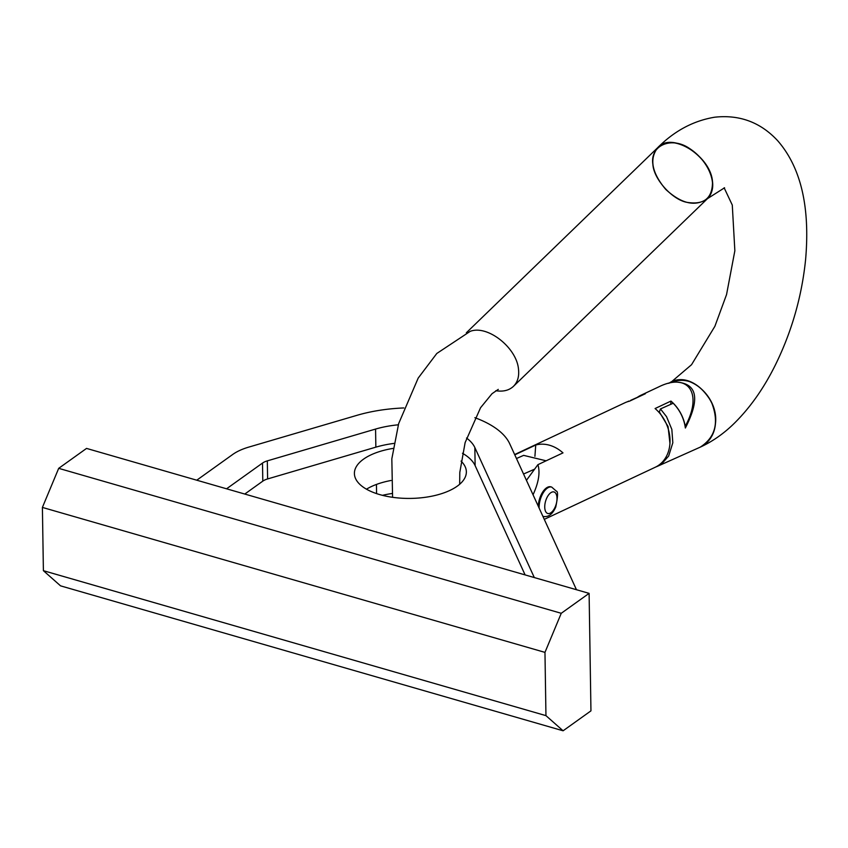 <?xml version="1.0" encoding="UTF-8"?>
<svg xmlns="http://www.w3.org/2000/svg" width="848" height="848" viewBox="0 0 848 848"><rect width="100%" height="100%" fill="white"/><g stroke="black" fill="none" stroke-linecap="round" stroke-linejoin="round"><path stroke-width="1.27" d="M392.041 493.494A66.165 30.422 -0.9 0 0 382.427 495.327M366.463 489.19A55.989 25.747 179.1 0 1 391.045 480.477M525.103 574.902L475.134 465.647A66.165 30.422 -0.9 0 0 462.467 453.267M394.013 443.398A66.165 30.422 -0.9 0 0 375.855 447.15L267.608 478.94A15.264 7.017 -0.9 0 0 262.795 481.145L244.775 494.045M226.564 488.798L262.509 463.072A15.264 7.017 179.1 0 1 267.321 460.867L375.569 429.067A66.165 30.422 179.1 0 1 398.316 424.806M466.527 438.024A66.165 30.422 179.1 0 1 474.848 447.564L534.304 577.552M393.165 448.391A55.989 25.747 -0.9 0 0 363.527 459.16A55.989 25.747 -0.9 0 0 354.4 473.555A55.989 25.747 -0.9 0 0 410.782 498.412A55.989 25.747 -0.9 0 0 466.358 471.795A55.989 25.747 -0.9 0 0 461.036 461.089M474.869 417.682A101.792 46.81 179.1 0 1 509.722 443.78L576.46 589.72M196.757 480.201L232.702 454.475A50.891 23.405 179.1 0 1 248.729 447.119L356.987 415.319A101.792 46.81 179.1 0 1 403.849 407.952M589.498 618.213L590.95 710.857L563.093 730.785L545.953 715.638L544.967 652.377L561.249 613.295L589.106 593.367L589.498 618.213M589.106 593.367L86.538 448.412L58.692 468.34L42.4 507.422L43.396 570.683L60.537 585.841L563.093 730.785M43.396 570.683L545.953 715.638M42.4 507.422L544.967 652.377M58.692 468.34L561.249 613.295M630.064 400.913L641.395 395.433A35.627 28.8 -113.2 0 1 643.367 394.649L643.367 394.67M669.061 383.169C685.322 376.13 699.377 382.278 711.228 401.602C719.411 421.922 715.754 437.091 700.257 447.14C709.564 442.105 714.641 434.134 715.5 423.226C718.691 396.525 688.544 370.534 669.061 383.169C688.375 369.77 718.5 397.118 715.5 423.226C714.281 434.77 709.193 442.741 700.257 447.14L657.444 466.305L661.938 463.623L668.659 456.033L672.824 442.751L671.839 429.385L666.539 416.665L660.465 408.937L659.108 412.499M630.658 400.341L643.367 394.649M677.743 382.215C697.385 384.155 699.929 399.419 685.364 428.017A35.627 28.8 -113.2 0 0 673.174 403.245L660.465 408.937M516.464 458.524L523.629 455.365L546.112 460.803M523.545 474.021L534.622 469.145M392.582 497.31L391.829 458.821L398.666 423.597L418.191 378.091L436.805 353.468L470.163 331.377C487.335 324.54 516.824 347.68 518.51 369.325C519.273 376.523 517.587 382.183 513.464 386.328C509.076 390.409 503.193 391.871 495.804 390.727M466.326 332.798L657.931 147.435C671.955 131.8 710.709 156.085 712.511 181.642C712.543 198.506 703.755 205.364 686.138 202.195C671.404 198.867 653.628 178.684 652.886 164.438C649.759 145.273 671.584 136.072 689.498 148.474C710.158 161.841 719.051 187.45 707.476 198.644C711.716 194.044 713.401 188.373 712.511 181.642C710.37 156.679 672.379 131.207 657.931 147.435C649.091 158.682 651.709 172.685 665.765 189.433C681.58 203.923 695.477 206.997 707.476 198.644L513.464 386.328M526.438 480.328L537.908 464.662C540.303 472.41 538.681 482.448 533.042 494.787M544.278 519.358L655.271 467.237A35.627 28.493 -115.2 0 0 669.379 433.699A35.627 28.493 -115.2 0 0 655.08 408.535L670.948 401.083A35.627 28.493 64.8 0 1 685.248 426.247C703.098 393.599 688.565 372.049 658.716 386.9L640.855 395.285A35.627 28.493 64.8 0 1 645.392 393.716L629.523 401.168A35.627 28.493 -115.2 0 0 624.976 402.736L514.651 454.549M637.717 397.076A35.627 28.493 64.8 0 1 640.855 395.285M514.789 454.857L535.735 445.02A35.627 28.493 64.8 0 1 562.987 452.885L537.908 464.662M534.918 456.341L535.735 445.02M670.715 404.358L670.948 401.083M538.268 506.214A15.264 7.505 -73.9 0 1 546.398 487.95A15.264 7.505 -73.9 0 1 550.85 486.826L551.698 487.081A15.264 7.505 106.1 0 0 547.257 488.194A15.264 7.505 106.1 0 0 539.116 508.058M668.415 383.328L671.128 382.109C690.272 371.212 718.489 398.274 715.5 423.226C718.489 399.567 692.286 372.887 673.556 381.187M376.586 493.621L376.438 484.431M474.848 447.564L475.134 465.647M375.569 429.067L375.855 447.15M267.321 460.867L267.608 478.94M262.509 463.072L262.795 481.145M659.182 411.651L668.054 426.523L669.952 443.409M542.89 516.294A15.264 7.505 106.1 0 0 543.239 516.421C548.402 517.375 552.567 514.248 555.747 507.051C557.91 496.525 558.101 491.225 556.341 491.162L551.698 487.081M550.712 492.783A11.194 5.501 -73.9 0 1 556.256 503.903A11.194 5.501 -73.9 0 1 545.646 511.503A11.194 5.501 -73.9 0 1 550.712 492.783M628.76 401.093L627.308 401.804M655.758 467.004L657.507 466.273M459.68 484.261L459.796 472.463L465.117 442.624L480.551 407.74L492.031 393.695L498.285 389.38M671.128 382.109L691.544 364.704L714.885 326.31L726.545 294.595L734.856 250.764L732.28 205.046L724.139 187.821L732.28 205.046L734.856 250.764L726.545 294.595L714.885 326.31L691.544 364.704L671.128 382.109M724.574 187.779L707.476 198.644L724.574 187.779M700.257 447.14C712.744 441.405 724.287 433.264 734.877 422.728C750.438 407.231 763.9 388.066 775.252 365.234C791.703 331.812 801.816 296.588 805.6 259.562C810.2 206.901 800.872 167.268 777.627 140.662C760.55 122.292 739.562 114.469 714.652 117.215C693.473 120.745 674.563 130.815 657.931 147.435C674.563 130.815 693.473 120.745 714.652 117.215C739.562 114.469 760.55 122.292 777.627 140.662C800.872 167.268 810.2 206.901 805.6 259.562C801.816 296.588 791.703 331.812 775.252 365.234C763.9 388.066 750.438 407.231 734.877 422.728C724.287 433.264 712.744 441.405 700.257 447.14"/></g></svg>

